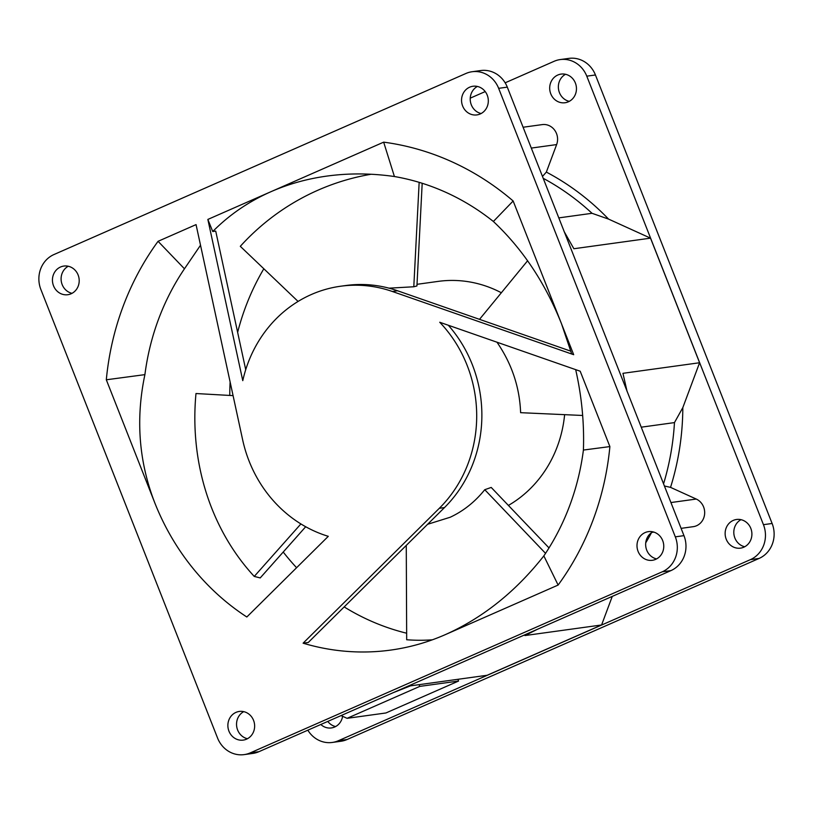 <?xml version="1.0" encoding="UTF-8"?>
<svg xmlns="http://www.w3.org/2000/svg" width="813" height="813" viewBox="0 0 813 813"><rect width="100%" height="100%" fill="white"/><g stroke="black" fill="none" stroke-linecap="round" stroke-linejoin="round"><path stroke-width="1.22" d="M457.902 679.302L458.583 681.04L419.762 686.396L419.081 684.658M419.762 686.396L347.09 718.326L385.921 712.971L458.583 681.04M341.054 715.582L347.09 718.326M558.805 217.884L592.027 213.301L608.551 219.093A255.617 236.207 -97.9 0 0 546.346 172.092L542.474 176.441M592.027 213.301A250.241 231.227 -97.9 0 0 543.216 178.311M564.08 231.451L573.876 248.737L650.522 238.158L699.597 362.74L682.818 407.628L674.465 422.597L641.244 427.181M608.551 219.093L650.522 238.158M627.077 391.388L622.951 373.319L699.597 362.74M663.56 483.826A250.241 231.227 -97.9 0 0 674.465 422.597M664.414 485.991L670.542 487.373A255.617 236.207 -97.9 0 0 682.818 407.628M645.746 542.799A255.617 236.207 -97.9 0 0 651.498 532.667M537.322 629.323L524.934 635.553L601.59 624.973L487.15 675.268L410.494 685.847L392.933 692.788M612.27 596.386L601.59 624.973M743.793 547.2A14.461 13.364 82.1 0 1 740.501 548.135A14.461 13.364 82.1 0 1 725.643 537.454A14.461 13.364 82.1 0 1 733.245 520.411A14.461 13.364 82.1 0 1 736.548 519.477A14.461 13.364 82.1 0 1 751.395 530.157A14.461 13.364 82.1 0 1 743.793 547.2M342.608 716.294A14.461 13.364 82.1 0 1 334.682 727.005A14.461 13.364 82.1 0 1 331.379 727.94A14.461 13.364 82.1 0 1 320.81 724.485M568.348 101.808A14.461 13.364 82.1 0 1 565.055 102.743A14.461 13.364 82.1 0 1 550.198 92.062A14.461 13.364 82.1 0 1 557.799 75.03A14.461 13.364 82.1 0 1 561.102 74.095A14.461 13.364 82.1 0 1 575.95 84.776A14.461 13.364 82.1 0 1 568.348 101.808M307.842 730.186A26.91 24.868 -97.9 0 0 332.263 742.452A26.91 24.868 -97.9 0 0 338.401 740.714L750.379 559.649A26.91 24.868 -97.9 0 0 763.448 524.68L586.783 76.168A26.91 24.868 -97.9 0 0 560.218 59.573A26.91 24.868 -97.9 0 0 554.08 61.31L505.158 82.814M485.219 91.574L470.239 98.16M523.094 127.245L542.22 124.602A14.461 13.364 82.1 0 1 554.69 130.212A14.461 13.364 82.1 0 1 556.631 144.582L546.346 172.092M670.542 487.373L696.253 499.05A14.461 13.364 82.1 0 1 704.586 514.324A14.461 13.364 82.1 0 1 693.265 526.672L681.101 528.359M305.688 526.743L260.221 577.921L254.256 576.427L300.891 523.938M233.077 395.626L195.984 393.533A234.937 209.835 -75.9 0 0 254.256 576.427M371.124 174.256A234.937 228.88 -86.6 0 0 240.302 246.319L298.076 301.44M406.266 545.432L406.683 639.75A234.937 198.707 -102.6 0 0 432.364 639.811M332.263 742.452L340.921 741.263A26.91 24.868 -97.9 0 0 347.06 739.525L759.037 558.46A26.91 24.868 -97.9 0 0 772.116 523.481L595.441 74.979A26.91 24.868 -97.9 0 0 568.876 58.384L560.218 59.573M565.543 74.278A14.461 13.364 -97.9 0 0 558.501 89.054A14.461 13.364 -97.9 0 0 569.273 101.361M327.781 721.426A14.461 13.364 -97.9 0 0 335.606 726.558M740.978 519.67A14.461 13.364 -97.9 0 0 733.946 534.436A14.461 13.364 -97.9 0 0 744.718 546.753M527.607 260.76L479.518 319.346M582.667 415.473L520.615 412.679C519.659 387.222 511.784 363.726 496.977 342.202M545.543 553.348L484.751 489.711L491.215 487.434L549.009 547.921M422.191 183.281L416.927 285.952L413.797 286.765L419.152 182.346M413.797 286.765L389.041 288.168M427.628 524.283L450.219 517.241C463.552 510.981 475.066 501.794 484.751 489.711M508.399 505.422A119.602 110.517 -97.9 0 0 564.618 414.66M501.347 292.761A119.602 110.517 -97.9 0 0 438.156 281.389L417.008 284.316M652.839 531.834A14.461 13.364 -97.9 0 0 645.796 546.6A14.461 13.364 -97.9 0 0 656.579 558.907M243.727 711.639A14.461 13.364 -97.9 0 0 236.685 726.405A14.461 13.364 -97.9 0 0 247.457 738.722M477.394 86.442A14.461 13.364 -97.9 0 0 470.361 101.219A14.461 13.364 -97.9 0 0 481.133 113.525M68.282 266.247A14.461 13.364 -97.9 0 0 61.239 281.024A14.461 13.364 -97.9 0 0 72.022 293.33M244.124 754.616L252.782 753.427A26.91 24.868 -97.9 0 0 258.92 751.69L670.898 570.624A26.91 24.868 -97.9 0 0 683.967 535.645L507.302 87.143A26.91 24.868 -97.9 0 0 480.737 70.548L472.079 71.737A26.91 24.868 -97.9 0 0 465.94 73.475L53.963 254.54A26.91 24.868 -97.9 0 0 40.884 289.519L217.559 738.021A26.91 24.868 -97.9 0 0 244.124 754.616A26.91 24.868 -97.9 0 0 250.262 752.879L662.239 571.813A26.91 24.868 -97.9 0 0 675.308 536.844L498.643 88.332A26.91 24.868 -97.9 0 0 472.079 71.737M303.107 643.185L439.305 508.308A128.149 118.413 -97.9 0 0 439.731 322.253L580.197 371.216L609.882 446.581L583.409 450.056A239.144 220.973 82.1 0 1 543.846 555.889C515.747 591.579 482.912 617.829 445.331 634.628A239.144 220.973 82.1 0 1 390.789 650.075A239.144 220.973 82.1 0 1 303.107 643.185L308.279 642.463L444.477 507.586A128.149 118.413 -97.9 0 0 448.309 325.241M246.532 739.169A14.461 13.364 82.1 0 1 243.239 740.104A14.461 13.364 82.1 0 1 228.382 729.424A14.461 13.364 82.1 0 1 235.983 712.381A14.461 13.364 82.1 0 1 239.286 711.446A14.461 13.364 82.1 0 1 254.134 722.127A14.461 13.364 82.1 0 1 246.532 739.169M655.654 559.364A14.461 13.364 82.1 0 1 652.351 560.299A14.461 13.364 82.1 0 1 637.504 549.618A14.461 13.364 82.1 0 1 645.105 532.576A14.461 13.364 82.1 0 1 648.398 531.641A14.461 13.364 82.1 0 1 663.256 542.322A14.461 13.364 82.1 0 1 655.654 559.364M71.097 293.778A14.461 13.364 82.1 0 1 67.794 294.713A14.461 13.364 82.1 0 1 52.947 284.032A14.461 13.364 82.1 0 1 60.538 266.999A14.461 13.364 82.1 0 1 63.841 266.064A14.461 13.364 82.1 0 1 78.698 276.745A14.461 13.364 82.1 0 1 71.097 293.778M480.209 113.972A14.461 13.364 82.1 0 1 476.916 114.907A14.461 13.364 82.1 0 1 462.058 104.227A14.461 13.364 82.1 0 1 469.66 87.184A14.461 13.364 82.1 0 1 472.963 86.259A14.461 13.364 82.1 0 1 487.81 96.93A14.461 13.364 82.1 0 1 480.209 113.972M573.683 354.692L392.354 291.481A128.149 118.413 -97.9 0 0 340.576 286.237A128.149 118.413 -97.9 0 0 311.359 294.509A128.149 118.413 -97.9 0 0 242.772 380.657L207.854 219.429L270.871 191.736C288.391 184.053 307.029 178.84 326.796 176.096C348.797 173.088 371.338 173.23 394.417 176.523A239.144 220.973 82.1 0 1 493.369 221.482C522.474 248.808 545.188 282.904 561.509 323.777L573.683 354.692L571.63 353.787L561.509 323.777L513.145 200.984L493.369 221.482M570.889 351.196L397.537 290.769A128.149 118.413 -97.9 0 0 345.759 285.526L340.576 286.237M154.683 502.576L106.31 379.783A273.442 252.68 82.1 0 1 158.068 241.309L196.055 224.612L242.63 439.752A128.149 118.413 -97.9 0 0 328.289 536.326L246.827 616.996A239.144 220.973 82.1 0 1 154.683 502.576C138.83 461.499 135.568 418.858 144.907 374.63A239.144 220.973 82.1 0 1 184.46 268.798L200.516 245.231M106.31 379.783L144.907 374.63M158.068 241.309L184.46 268.798M245.719 369.671L215.719 231.105L212.742 231.512L207.854 219.429M212.742 231.512C229.317 214.795 248.687 201.533 270.871 191.736L383.665 142.153L394.417 176.523M383.665 142.153A273.442 252.68 82.1 0 1 513.145 200.984M283.219 552.037A239.144 220.973 -97.9 0 0 296.593 567.718M344.184 606.925A239.144 220.973 -97.9 0 0 406.652 633.215M263.829 268.768A239.144 220.973 -97.9 0 0 237.64 332.344M230.12 381.958A239.144 220.973 -97.9 0 0 229.774 395.433M575.675 369.63C581.762 396.49 584.334 423.299 583.409 450.056M609.882 446.581A273.442 252.68 82.1 0 1 558.125 585.055L543.846 555.889M558.125 585.055L445.331 634.628M556.631 144.582L531.306 148.078M696.253 499.05L670.938 502.546M763.448 524.68L772.116 523.481M750.379 559.649L759.037 558.46M586.783 76.168L595.441 74.979M338.401 740.714L347.06 739.525M444.477 507.586L439.305 508.308M397.537 290.769L392.354 291.481M498.643 88.332L507.302 87.143M675.308 536.844L683.967 535.645M662.239 571.813L670.898 570.624M250.262 752.879L258.92 751.69M653.876 532.109L651.924 532.383"/></g></svg>
